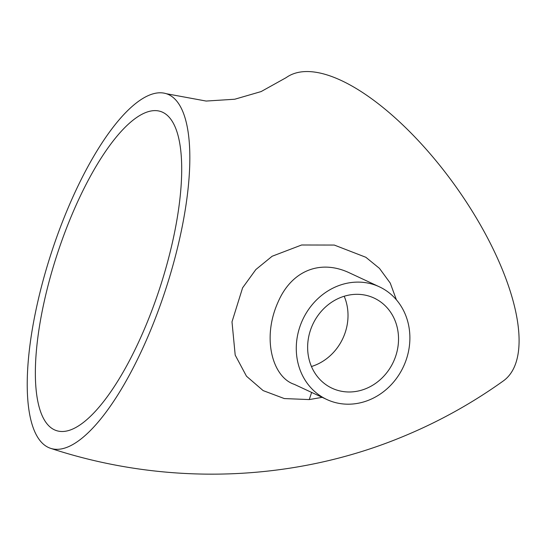 <?xml version="1.0" encoding="UTF-8"?>
<svg xmlns="http://www.w3.org/2000/svg" width="546" height="546" viewBox="0 0 546 546"><rect width="100%" height="100%" fill="white"/><g stroke="black" fill="none" stroke-linecap="round" stroke-linejoin="round"><path stroke-width="0.82" d="M353.904 403.89A62.169 55.576 115 0 0 408.353 352.109A62.169 55.576 115 0 0 379.347 286.8A62.169 55.576 115 0 0 302.709 319.676A62.169 55.576 115 0 0 326.822 399.501A62.169 55.576 115 0 0 353.904 403.89M379.347 286.8L348.962 272.638C320.079 259.248 291.448 270.673 277.941 302.348C261.636 338.656 272.7 377.361 294.308 384.35L326.822 399.501M396.403 299.815L390.267 283.128L379.47 268.379L365.847 257.275L334.282 245.058L301.638 244.99L272.133 256.251L255.862 269.533L242.601 287.817L231.995 321.86L235.196 355.091L246.471 376.201L263.131 390.595L284.309 398.566L309.261 399.576L322.167 397.338M353.74 391.741A49.734 44.458 115 0 0 397.304 350.32A49.734 44.458 115 0 0 374.092 298.068A49.734 44.458 115 0 0 312.783 324.372A49.734 44.458 115 0 0 332.077 388.233A49.734 44.458 115 0 0 353.74 391.741M166.373 93.728L206.156 101.058L234.76 99.229L261.118 91.571L286.186 77.628A186.507 74.495 54.4 0 1 455.337 185.906A186.507 74.495 54.4 0 1 503.351 380.917C472.263 403.16 439.093 421.594 403.842 436.206C293.229 482.418 166.025 486.377 50.703 448.362A186.507 60.012 108.1 0 1 51.481 252.436A186.507 60.012 108.1 0 1 166.373 93.728A186.507 60.012 108.1 0 1 172.829 265.731A186.507 60.012 108.1 0 1 67.929 446.935A186.507 60.012 108.1 0 1 50.703 448.362M311.459 366.509A49.734 44.458 115 0 0 344.198 296.253M71.99 429.347A167.861 54.013 108.1 0 1 56.491 430.63A167.861 54.013 108.1 0 1 57.187 254.293A167.861 54.013 108.1 0 1 160.585 111.459A167.861 54.013 108.1 0 1 166.4 266.257A167.861 54.013 108.1 0 1 71.99 429.347M311.63 392.424L309.261 399.576"/></g></svg>
